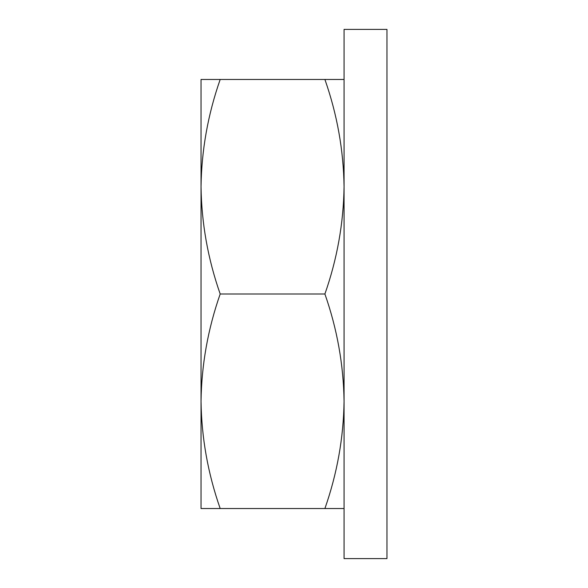 <?xml version="1.0" encoding="UTF-8"?>
<svg xmlns="http://www.w3.org/2000/svg" width="588" height="588" viewBox="0 0 588 588"><rect width="100%" height="100%" fill="white"/><g stroke="black" fill="none" stroke-linecap="round" stroke-linejoin="round"><path stroke-width="0.88" d="M386.97 558.6L386.97 29.4L344.061 29.4L344.061 558.6L386.97 558.6M344.061 508.539L201.03 508.539L201.03 79.461L344.061 79.461M220.191 508.539C207.931 473.568 201.544 437.817 201.03 401.273C201.544 364.729 207.931 328.971 220.191 294C207.931 259.029 201.544 223.271 201.03 186.727C201.544 150.183 207.931 114.432 220.191 79.461M220.191 294L324.899 294C337.159 259.029 343.546 223.271 344.061 186.727C343.546 150.183 337.159 114.432 324.899 79.461M324.899 294C337.159 328.971 343.546 364.729 344.061 401.273C343.546 437.817 337.159 473.568 324.899 508.539"/></g></svg>
